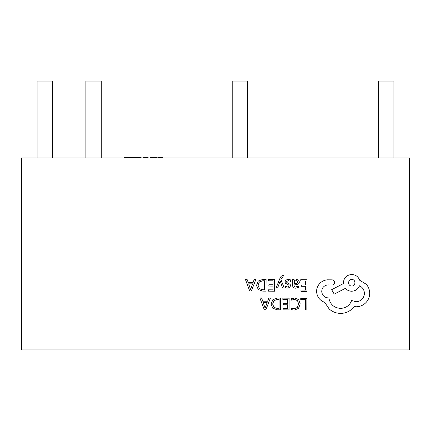<?xml version="1.0" encoding="UTF-8"?>
<svg xmlns="http://www.w3.org/2000/svg" width="431" height="431" viewBox="0 0 431 431"><rect width="100%" height="100%" fill="white"/><g stroke="black" fill="none" stroke-linecap="round" stroke-linejoin="round"><path stroke-width="0.65" d="M393.896 157.891L393.896 81.082L378.531 81.082L378.531 157.891M247.566 157.891L247.566 81.082L232.207 81.082L232.207 157.891M52.469 157.891L52.469 81.082L37.104 81.082L37.104 157.891M162.886 157.891L162.886 157.509L157.972 157.509L157.972 157.891M161.598 157.509L161.598 157.891M157.153 157.891L157.153 157.509L150.01 157.509L150.01 157.891M152.267 157.509L152.267 157.891M148.135 157.891L148.135 157.509L142.984 157.509L142.984 157.891M143.216 157.509L143.216 157.891M141.109 157.891L141.109 157.509L133.384 157.509L133.384 157.891M138.399 157.509L138.399 157.891M132.678 157.891L132.678 157.509L124.015 157.509L124.015 157.891M127.759 157.509L127.759 157.891M129.047 157.509L129.047 157.891M101.242 157.891L101.242 81.082L85.882 81.082L85.882 157.891M409.45 157.891L21.55 157.891L21.55 349.918L409.45 349.918L409.45 157.891M300.741 298.263L300.73 299.593L305.401 299.631L305.326 310.008L306.84 310.018L306.92 298.306L300.741 298.263M294.734 298.02L291.485 298.678L291.475 300.127L294.508 299.367L297.509 300.622L298.635 303.974L297.379 307.486L294.179 308.763L291.421 308.046L291.41 309.63L294.184 310.126L298.5 308.434L300.224 303.893L298.748 299.647L294.734 298.02M282.844 298.133L282.833 299.47L287.622 299.502L287.596 303.446L283.404 303.413L283.399 304.755L287.585 304.787L287.558 308.537L283.038 308.504L283.027 309.851L289.061 309.894L289.147 298.177L282.844 298.133M280.629 298.117L277.408 298.096L272.85 299.701L271.051 304.06L272.785 308.23L277.208 309.808L280.549 309.835L280.629 298.117M279.046 308.477L279.11 299.443L277.408 299.432L273.917 300.628L272.64 304.027L273.9 307.335L277.273 308.461L279.046 308.477M259.898 297.972L264.278 309.717L265.895 309.727L270.442 298.047L268.772 298.031L267.624 301.231L262.743 301.194L261.574 297.983L259.898 297.972M267.134 302.551L263.201 302.524L265.113 308.224L267.134 302.551M300.752 279.671L300.741 281.007L305.531 281.044L305.504 284.983L301.312 284.956L301.301 286.297L305.493 286.324L305.466 290.074L300.946 290.041L300.935 291.388L306.969 291.431L307.05 279.719L300.752 279.671M295.585 288.194L298.473 287.439L298.484 286.012L295.736 287.003C294.605 286.998 294.044 286.308 294.055 284.945L296.533 284.616C298.387 284.368 299.319 283.469 299.329 281.901L298.624 280.118L296.695 279.444L294.12 280.92L294.093 279.627L292.622 279.617L292.584 284.999C292.568 287.116 293.57 288.183 295.585 288.194M297.444 283.07L297.843 282.014L297.422 281.034L296.307 280.646L294.707 281.319L294.061 283.824L297.444 283.07M288.215 280.586L290.623 281.411L290.634 279.897L288.366 279.385L285.925 280.037L284.966 281.836L285.446 283.226L288.754 285.053L289.066 285.834L288.619 286.642L287.461 286.949L285.338 286.324L285.327 287.752L287.305 288.14L289.627 287.488L290.58 285.71L290.176 284.385L286.847 282.504L286.475 281.702L288.215 280.586M276.126 287.865L277.65 287.876L280.204 280.915L282.52 287.913L284.158 287.924L280.937 279.552L281.594 278.033L283.102 276.864L283.937 277.036L283.943 275.732L283 275.603C281.712 275.598 280.71 276.481 279.994 278.264L276.126 287.865M268.303 279.444L268.297 280.78L273.082 280.813L273.055 284.756L268.869 284.724L268.858 286.065L273.044 286.098L273.022 289.847L268.497 289.815L268.486 291.162L274.52 291.205L274.606 279.487L268.303 279.444M266.089 279.428L262.867 279.407L258.309 281.012L256.51 285.365L258.25 289.535L262.668 291.119L266.008 291.14L266.089 279.428M264.505 289.783L264.569 280.753L262.867 280.743L259.376 281.939L258.099 285.338L259.36 288.646L262.738 289.772L264.505 289.783M245.363 279.283L249.738 291.027L251.359 291.038L255.901 279.353L254.231 279.342L253.083 282.542L248.202 282.504L247.033 279.293L245.363 279.283M252.593 283.862L248.66 283.83L250.573 289.535L252.593 283.862M316.564 291.404C316.941 296.797 319.667 300.455 324.737 302.379L329.187 308.989C332.441 311.834 336.207 313.305 340.485 313.402C344.191 313.385 347.531 312.33 350.505 310.223L354.196 306.586L356.108 306.764C359.804 306.748 363.004 305.439 365.714 302.837C368.289 300.229 369.615 297.072 369.701 293.366C369.679 289.923 368.537 286.89 366.264 284.261L359.632 280.215C358.306 276.654 355.683 274.746 351.755 274.499C346.686 274.946 343.89 277.704 343.367 282.768L343.362 283.598L331.654 289.68L334.208 294.114L345.409 288.361C346.982 290.192 349.056 291.151 351.637 291.237C355.456 291.017 358.08 289.201 359.508 285.796C362.622 287.332 364.265 289.901 364.448 293.495C363.926 298.559 361.13 301.317 356.06 301.765L351.653 300.488C349.73 305.471 345.991 308.111 340.436 308.402C333.885 307.804 330.022 304.302 328.848 297.907L328.18 297.902C324.225 297.503 322.076 295.321 321.731 291.361C322.049 287.612 324.064 285.462 327.775 284.907L332.021 285.02C333.594 284.875 334.456 284.024 334.623 282.456C334.494 280.969 333.696 280.102 332.226 279.854L327.312 279.821C324.322 280.091 321.79 281.324 319.705 283.517C317.658 285.764 316.613 288.393 316.564 291.404M351.804 279.493C347.558 279.277 347.623 286.189 351.755 285.99C355.931 286.281 355.979 279.266 351.804 279.493"/></g></svg>
